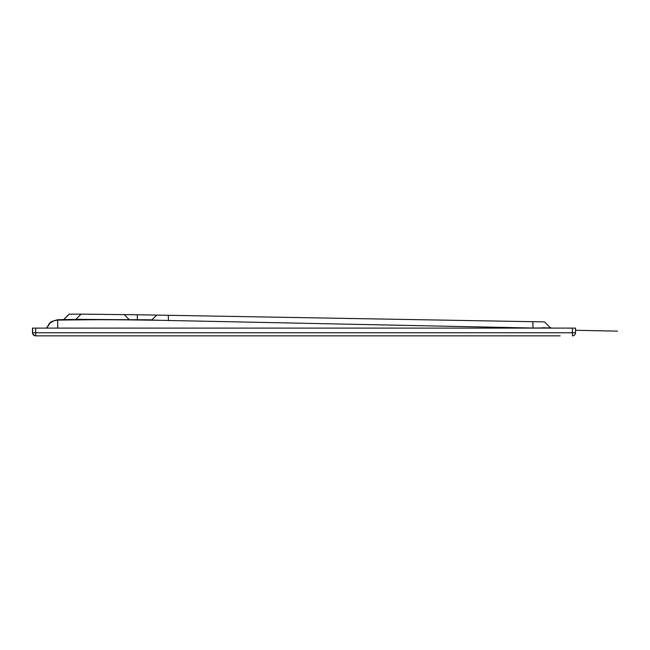 <?xml version="1.0" encoding="UTF-8"?>
<svg xmlns="http://www.w3.org/2000/svg" width="650" height="650" viewBox="0 0 650 650"><rect width="100%" height="100%" fill="white"/><g stroke="black" fill="none" stroke-linecap="round" stroke-linejoin="round"><path stroke-width="0.97" d="M35.734 328.104L35.734 332.759L575.526 332.759L575.526 328.104L32.5 328.104L32.5 332.759L35.734 332.759L35.726 335.855L560.146 335.855M32.63 328.104L32.63 332.759A3.104 3.104 90 0 0 35.726 335.855L35.604 335.855A3.104 3.104 90 0 1 32.5 332.759A3.104 3.104 0 0 0 35.604 335.855M532.976 328.031L532.862 321.693L544.489 321.904L550.444 327.86L532.976 328.031L160.42 320.304C102.521 319.516 105.397 319.589 57.663 320.101L57.59 319.857M160.42 320.304L151.726 320.044M137.369 319.532L137.288 314.754L81.071 314.145L75.855 319.369L151.962 319.824M57.688 328.104L57.679 325.959M137.288 314.754L532.862 321.693M69.111 314.145L63.643 319.613L69.111 314.145L81.388 314.145M168.439 320.686L168.342 315.299M550.501 327.949L550.542 327.884A11.635 11.635 -10.5 0 1 552.573 328.104M542.563 327.722L550.542 328.104M544.489 321.904L550.444 327.86L552.776 328.104M57.777 328.104L57.663 320.101L53.755 320.84L50.042 323.091L46.776 328.104M575.526 332.759A3.104 3.104 -90 0 1 572.423 335.855L572.423 335.855A3.104 3.104 0 0 0 575.526 332.759L575.526 328.104M572.423 328.104L572.423 335.855M33.938 334.547A3.104 1.268 116.6 0 0 34.344 335.53M151.808 319.995L156.707 315.096L151.946 319.824M63.708 319.613L69.176 314.145M75.855 319.369L57.574 319.735L51.626 321.506L49.449 323.269L46.637 328.104M124.109 314.527L128.952 319.369M617.5 331.126L575.526 330.281M32.5 328.104L32.5 332.759"/></g></svg>
